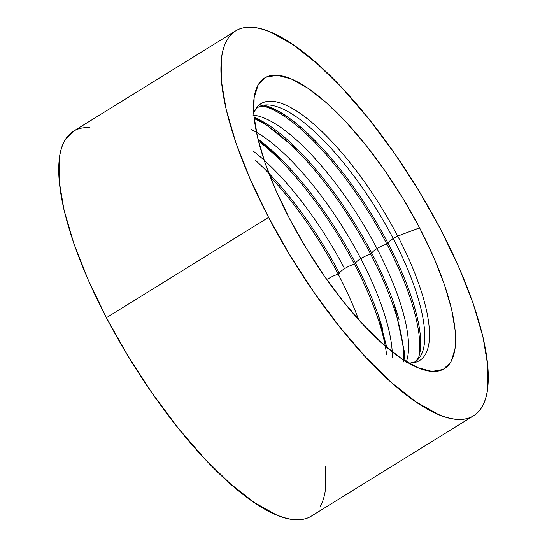 <?xml version="1.0" encoding="UTF-8"?>
<svg xmlns="http://www.w3.org/2000/svg" width="547" height="547" viewBox="0 0 547 547"><rect width="100%" height="100%" fill="white"/><g stroke="black" fill="none" stroke-linecap="round" stroke-linejoin="round"><path stroke-width="0.82" d="M413.409 362.743A149.611 47.486 58.3 0 0 393.225 238.56A10.058 2.12 152.4 0 0 388.09 243.367A155.854 49.469 -121.7 0 1 415.31 309.821M406.072 362.586A149.611 47.486 58.3 0 0 377.006 248.598A10.058 2.12 152.4 0 0 371.871 253.398A155.854 49.469 -121.7 0 1 399.091 319.851M392.363 357.834A149.611 47.486 58.3 0 0 360.788 258.628A10.058 2.12 152.4 0 0 355.653 263.435A155.854 49.469 -121.7 0 1 382.873 329.882M253.61 151.389A149.611 47.486 -121.7 0 1 344.569 268.659A10.058 2.12 152.4 0 0 339.441 273.466A10.058 2.12 -27.6 0 1 344.569 268.659A149.611 47.486 58.3 0 0 264.146 160.209M255.743 160.572A155.854 49.469 -121.7 0 1 339.441 273.466L338.224 274.218L339.441 273.466A155.854 49.469 -121.7 0 0 268.871 173.31M271.736 150.329A155.854 49.469 -121.7 0 1 355.653 263.435A10.058 2.12 -27.6 0 1 360.788 258.628A149.611 47.486 58.3 0 0 256.44 132.292M287.954 140.299A155.854 49.469 -121.7 0 1 371.871 253.398A10.058 2.12 -27.6 0 1 377.006 248.598A149.611 47.486 58.3 0 0 260.898 116.846M304.173 130.268A155.854 49.469 -121.7 0 1 388.09 243.367A10.058 2.12 -27.6 0 1 393.225 238.56A149.611 47.486 58.3 0 0 259.64 106.344A149.611 47.486 -121.7 0 1 393.225 238.56A10.058 2.12 -27.6 0 1 397.724 236.119L419.576 227.839A170.938 54.256 -121.7 0 1 420.294 368.671A170.938 54.256 -121.7 0 1 289.609 218.834L305.958 247.812L324.18 275.845L343.571 301.862L363.379 324.863L382.852 343.96L401.245 358.422L417.84 367.693L432.007 371.42L443.193 369.451L450.981 361.868L455.063 348.959L455.282 331.229L451.631 309.349L444.253 284.16L433.429 256.639L419.576 227.839L403.221 198.862L385.006 170.828L365.615 144.811L345.8 121.81L326.327 102.713L307.94 88.252L291.339 78.98L277.179 75.26L265.986 77.223L258.205 84.806L254.123 97.715L253.904 115.444L257.548 137.324L264.926 162.514L275.756 190.035L289.609 218.834A170.938 54.256 -121.7 0 1 253.883 99.657A170.938 54.256 -121.7 0 1 315.817 93.981A170.938 54.256 -121.7 0 1 419.576 227.839L397.724 236.119A150.924 47.904 58.3 0 0 257.063 107.212M408.267 362.859A150.924 47.904 58.3 0 0 397.724 236.119A10.058 2.12 152.4 0 0 393.225 238.56A149.611 47.486 -121.7 0 1 420.78 355.748M419.023 355.933A155.854 49.469 58.3 0 0 386.879 244.119L388.09 243.367L386.879 244.119A155.854 49.469 58.3 0 0 264.714 106.48A155.854 49.469 58.3 0 1 386.879 244.119A10.058 2.12 152.4 0 0 377.006 248.598A10.058 2.12 -27.6 0 1 386.879 244.119A155.854 49.469 58.3 0 1 418.352 359.112M252.981 115.102A149.611 47.486 -121.7 0 1 377.006 248.598A149.611 47.486 -121.7 0 1 407.488 357.841M403.467 359.899A155.854 49.469 58.3 0 0 370.661 254.15L371.871 253.398L370.661 254.15A155.854 49.469 58.3 0 0 254.218 118.631A155.854 49.469 58.3 0 1 370.661 254.15A10.058 2.12 152.4 0 0 360.788 258.628A10.058 2.12 -27.6 0 1 370.661 254.15A155.854 49.469 58.3 0 1 403.31 362.018M251.107 129.489A149.611 47.486 -121.7 0 1 360.788 258.628A149.611 47.486 -121.7 0 1 392.233 351.81M385.273 346.073A155.854 49.469 58.3 0 0 354.442 264.18L355.653 263.435L354.442 264.18A155.854 49.469 58.3 0 0 258.464 141.085A155.854 49.469 58.3 0 1 354.442 264.18A10.058 2.12 152.4 0 0 344.569 268.659A10.058 2.12 -27.6 0 1 354.442 264.18A155.854 49.469 58.3 0 1 386.606 354.661M358.613 319.653A155.854 49.469 58.3 0 0 338.224 274.218A155.854 49.469 58.3 0 0 270.204 176.736A155.854 49.469 58.3 0 1 338.224 274.218A10.058 2.12 152.4 0 0 328.35 278.69A10.058 2.12 -27.6 0 1 338.224 274.218M268.584 217.385A226.239 71.807 -121.7 0 1 235.572 30.933A226.239 71.807 -121.7 0 1 440.602 229.296L458.933 267.415L473.264 303.838L483.028 337.171L487.856 366.134L487.568 389.601C486.611 396.425 484.806 402.12 482.167 406.688C479.521 411.248 476.088 414.592 471.863 416.718C467.637 418.845 462.7 419.713 457.053 419.323C451.405 418.934 445.155 417.293 438.304 414.394L416.335 402.127L392.001 382.989L366.223 357.711L340.002 327.27L314.34 292.836L290.225 255.729L268.584 217.385L250.246 179.259L235.921 142.835L226.157 109.503L221.323 80.539L221.617 57.073C222.574 50.249 224.373 44.553 227.019 39.993C229.658 35.425 233.097 32.082 237.323 29.955C241.548 27.829 246.485 26.96 252.133 27.35C257.781 27.74 264.03 29.381 270.881 32.28L292.843 44.546L317.185 63.691L342.955 88.963L369.184 119.403L394.845 153.837L418.961 190.944L440.602 229.296A226.239 71.807 -121.7 0 1 473.613 415.741A226.239 71.807 -121.7 0 1 268.584 217.385L106.398 317.704L268.584 217.385M235.572 30.933L73.387 131.259A226.239 71.807 58.3 0 0 106.398 317.704A226.239 71.807 58.3 0 0 311.428 516.067L473.613 415.741M73.524 131.177L64.833 140.312C62.194 144.88 60.389 150.575 59.432 157.399L59.144 180.866L63.972 209.829L73.736 243.162L88.067 279.585L106.398 317.704L128.039 356.056L152.155 393.163L177.816 427.597L204.045 458.037L229.815 483.309L254.157 502.454L276.119 514.72C282.97 517.619 289.219 519.26 294.867 519.65C300.515 520.04 305.452 519.171 309.677 517.045M319.981 507.007C322.627 502.447 324.426 496.751 325.383 489.927L325.677 466.461M89.947 127.677C84.3 127.287 79.363 128.155 75.137 130.282M257.965 139.054A155.854 49.469 -121.7 0 1 355.653 263.435M254.075 117.318A155.854 49.469 -121.7 0 1 371.871 253.398M263.88 105.168A155.854 49.469 -121.7 0 1 388.09 243.367M410.168 362.948A150.924 47.904 58.3 0 0 397.724 236.119A150.924 47.904 58.3 0 0 253.719 113.017M410.565 362.948L415.057 361.861C417.552 359.427 418.927 357.3 419.166 355.482C420.212 352.364 420.725 347.906 420.691 342.114C420.52 329.779 417.129 313.91 410.517 294.505M404.062 360.282L404.472 352.152L394.298 304.535M386.791 347.366L378.08 314.566M257.986 139.15L283.449 161.584M254.143 117.926L261.603 121.195L299.667 151.553M254.656 110.918L257.637 107.39C260.837 106.241 263.353 105.961 265.179 106.556C268.44 107.007 272.652 108.545 277.821 111.157C288.782 116.812 301.465 126.931 315.879 141.523"/></g></svg>
